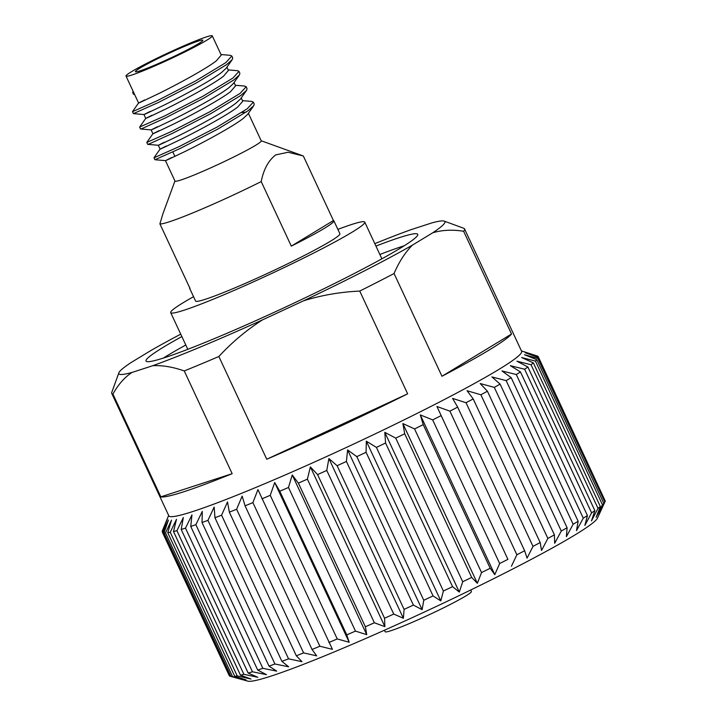 <?xml version="1.0" encoding="UTF-8"?>
<svg xmlns="http://www.w3.org/2000/svg" width="717" height="717" viewBox="0 0 717 717"><rect width="100%" height="100%" fill="white"/><g stroke="black" fill="none" stroke-linecap="round" stroke-linejoin="round"><path stroke-width="1.08" d="M139.788 68.214A37.23 2.492 -25 0 0 135.405 71.691A37.23 2.492 -25 0 0 161.038 62.397A37.23 2.492 -25 0 0 198.501 43.71A37.23 2.492 -25 0 0 202.884 40.224A37.23 2.492 -25 0 0 177.251 49.527A37.23 2.492 -25 0 0 139.788 68.214M193.545 296.686A107.066 7.179 -25 0 0 183.31 302.637A107.066 7.179 -25 0 0 170.7 312.639A107.066 7.179 -25 0 0 244.416 285.886A107.066 7.179 -25 0 0 352.164 232.147A107.066 7.179 -25 0 0 364.774 222.136A107.066 7.179 -25 0 0 337.868 229.386M404.289 245.734A149.898 10.047 -25 0 0 379.858 254.49M375.932 246.074A149.898 10.047 155 0 1 417.724 234.342A149.898 10.047 155 0 1 352.074 274.62A149.898 10.047 155 0 1 214.759 338.451A149.898 10.047 155 0 1 146.017 361.045A149.898 10.047 155 0 1 181.858 336.569M537.858 358.401L604.843 502.043L598.964 514.474L603.831 503.352L536.854 359.719L524.477 354.727L537.858 358.401A207.41 13.901 155 0 0 538.279 357.451L605.256 501.084A207.41 13.901 155 0 1 605.085 501.586L597.44 518.158A193.438 12.969 155 0 1 335.637 651.332A193.438 12.969 155 0 1 247.903 681.15L229.825 676.176A207.41 13.901 155 0 1 229.27 675.674L162.293 532.041L167.33 519.045L162.221 531.225A207.41 13.901 155 0 1 162.338 530.858L168.647 515.415M319.881 646.241L252.904 502.608L257.941 489.612L332.428 649.351L319.881 646.241A207.41 13.901 155 0 1 312.047 649.468L316.645 655.849L303.596 652.891A207.41 13.901 155 0 1 296.327 655.795L302 661.692L288.557 658.833A207.41 13.901 155 0 1 281.924 661.37L288.655 666.801L274.925 663.996A207.41 13.901 155 0 1 269.018 666.147L276.762 671.139L262.852 668.325A207.41 13.901 155 0 1 257.726 670.072L266.446 674.652L252.465 671.775A207.41 13.901 155 0 1 248.181 673.093L257.815 677.296L243.888 674.312A207.41 13.901 155 0 1 240.491 675.181L250.977 679.044L237.21 675.898A207.41 13.901 155 0 1 234.737 676.31L245.994 679.877L232.505 676.525A207.41 13.901 155 0 1 230.982 676.481L242.929 679.797M218.855 356.501C232.075 342.215 246.612 330.017 262.458 319.899A179.886 12.064 155 0 1 201.334 346.607A179.886 12.064 155 0 1 152.739 365.706C162.383 365.195 172.887 366.943 184.251 370.94A194.63 13.049 155 0 0 200.993 364.057A194.63 13.049 155 0 0 218.855 356.501L266.76 459.238A194.63 13.049 -25 0 0 407.65 393.821L359.746 291.075C340.342 291.962 321.628 295.198 303.605 300.79A179.886 12.064 155 0 0 412.418 245.124C405.123 252.465 399.002 261.929 394.054 273.518L441.968 376.264A194.63 13.049 -25 0 0 511.535 334.014L463.63 231.268C452.49 229.476 442.192 229.978 432.736 232.783A179.886 12.064 155 0 0 444.199 221.114L463.765 228.275A194.63 13.049 155 0 1 464.526 228.875A194.63 13.049 155 0 1 463.63 231.268M464.526 228.875L521.626 351.339A194.63 13.049 155 0 1 436.393 403.635A194.63 13.049 155 0 1 258.093 486.511A194.63 13.049 155 0 1 168.845 515.846L111.744 393.382A194.63 13.049 155 0 1 111.762 392.414L118.861 372.822A179.886 12.064 155 0 1 130.996 362.605L151.314 350.263A179.886 12.064 155 0 1 180.738 334.158M152.739 365.706L131.91 372.473C124.408 377.518 118.081 384.724 112.927 394.108L160.841 496.854A194.63 13.049 -25 0 0 232.165 473.686L184.251 370.94M112.927 394.108A194.63 13.049 155 0 1 111.744 393.382M229.825 676.176L162.849 532.543A207.41 13.901 155 0 1 162.293 532.041M162.849 532.543L168.441 520.058L164.005 532.848L230.982 676.481M232.505 676.525L165.528 532.883A207.41 13.901 155 0 1 164.005 532.848M165.528 532.883L171.506 520.139L167.76 532.677L234.737 676.31M237.21 675.898L170.234 532.265A207.41 13.901 155 0 1 167.76 532.677M170.234 532.265L176.49 519.305L173.514 531.548L240.491 675.181M243.888 674.312L176.911 530.679A207.41 13.901 155 0 1 173.514 531.548M176.911 530.679L183.328 517.557L181.204 529.46L248.181 673.093M252.465 671.775L185.488 528.142A207.41 13.901 155 0 1 181.204 529.46M185.488 528.142L191.95 514.914L190.749 526.439L257.726 670.072M262.852 668.325L195.866 524.692A207.41 13.901 155 0 1 190.749 526.439M195.866 524.692L202.275 511.4L202.033 522.514L269.018 666.147M274.925 663.996L207.939 520.363A207.41 13.901 155 0 1 202.033 522.514M207.939 520.363L214.168 507.062L214.948 517.737L281.924 661.37M288.557 658.833L221.58 515.2A207.41 13.901 155 0 1 214.948 517.737M221.58 515.2L227.513 501.945L229.341 512.153L296.327 655.795M303.596 652.891L236.619 509.258A207.41 13.901 155 0 1 229.341 512.153M236.619 509.258L242.158 496.11L245.071 505.835L312.047 649.468M252.904 502.608A207.41 13.901 155 0 1 245.071 505.835M242.48 100.631L251.81 101.429L253.325 102.119L254.221 104.037L253.737 105.704L248.154 110.687L217.959 129.006L179.752 148.67L154.917 159.739L165.457 160.635L174.984 181.078A47.591 3.191 -25 0 0 207.742 169.185A47.591 3.191 -25 0 0 255.628 145.3A47.591 3.191 -25 0 0 261.239 140.855L248.396 113.313M291.308 246.128L261.212 181.58C263.659 169.284 268.517 160.384 275.785 154.881L288.126 152.255L303.336 155.992L333.432 220.54L291.308 246.128A79.623 5.342 -25 0 0 324.496 228.266A79.623 5.342 -25 0 0 333.88 220.827A79.623 5.342 -25 0 0 333.432 220.54M189.62 287.598A79.623 5.342 -25 0 0 189.557 288.126L195.571 301.041A79.623 5.342 -25 0 0 250.394 281.145A79.623 5.342 -25 0 0 330.519 241.181A79.623 5.342 -25 0 0 339.894 233.742L333.88 220.827M241.71 112.578L246.263 112.04M253.737 105.704L247.652 114.361L243.144 118.52C232.882 126.488 205.25 141.509 186.106 150.964C165.179 160.993 160.375 163.18 171.686 157.534M131.623 71.628A47.591 3.191 155 0 1 179.51 47.743A47.591 3.191 155 0 1 212.277 35.85A47.591 3.191 155 0 1 206.666 40.295A47.591 3.191 155 0 1 158.78 64.18A47.591 3.191 155 0 1 126.022 76.074A47.591 3.191 155 0 1 131.623 71.628M212.277 35.85L221.248 55.092L216.274 60.891C206.012 68.859 178.381 83.88 159.237 93.335C138.309 103.365 133.496 105.551 144.807 99.905M220.979 54.528L230.309 55.326L231.824 56.007L232.72 57.934L232.245 59.601L226.16 68.258L221.643 72.417C211.39 80.385 183.758 95.406 164.605 104.861C143.678 114.89 138.874 117.077 150.185 111.431M226.895 67.21L228.409 70.463L223.435 76.262C213.182 84.221 185.542 99.242 166.398 108.706C145.47 118.735 140.666 120.922 151.977 115.267M228.149 69.899L237.47 70.687L238.994 71.377L239.89 73.295L239.406 74.971L233.321 83.62L228.813 87.788C218.551 95.746 190.919 110.776 171.775 120.232C150.848 130.261 146.035 132.448 157.346 126.792M234.065 82.572L235.579 85.834L230.605 91.624C220.343 99.591 192.712 114.612 173.568 124.077C152.64 134.097 147.827 136.284 159.138 130.637M235.319 85.269L244.64 86.058L246.155 86.748L247.051 88.666L246.576 90.342L240.491 98.991L235.974 103.149C225.721 111.117 198.089 126.138 178.945 135.603C158.018 145.623 153.205 147.81 164.516 142.163M241.226 97.942L242.749 101.196L237.766 106.994C227.513 114.962 199.882 129.983 180.729 139.439C159.801 149.468 154.997 151.654 166.308 146.008M470.684 590.01L471.392 591.525A47.591 3.191 155 0 1 465.781 595.97A47.591 3.191 155 0 1 417.894 619.855A47.591 3.191 155 0 1 385.137 631.749L384.429 630.225M261.212 181.58A79.623 5.342 155 0 1 159.9 223.874L189.996 288.413A79.623 5.342 -25 0 1 189.557 288.126M174.939 180.98L162.947 213.693L159.9 223.874M162.427 531.682L162.221 531.225M337.241 638.946L270.255 495.313L274.701 482.523L349.188 642.262L337.241 638.946A207.41 13.901 155 0 1 328.915 642.468M270.255 495.313A207.41 13.901 155 0 1 261.938 498.835M274.701 482.523L279.782 491.235L346.759 634.877L349.188 642.262M355.471 631.103L288.494 487.461L292.24 474.923L366.728 634.67L355.471 631.103A207.41 13.901 155 0 1 346.759 634.877M288.494 487.461A207.41 13.901 155 0 1 279.782 491.235M292.24 474.923L298.389 483.133L365.374 626.766L366.728 634.67M374.373 622.777L307.396 479.144L310.371 466.901L384.859 626.64L374.373 622.777A207.41 13.901 155 0 1 365.374 626.766M307.396 479.144A207.41 13.901 155 0 1 298.389 483.133M310.371 466.901L317.577 474.591L384.554 618.233L384.859 626.64M393.75 614.075L326.773 470.442L328.897 458.539L403.384 618.278L393.75 614.075A207.41 13.901 155 0 1 384.554 618.233M326.773 470.442A207.41 13.901 155 0 1 317.577 474.591M328.897 458.539L337.115 465.727L404.092 609.369L403.384 618.278M413.386 605.085L346.41 461.452L347.611 449.926L422.107 609.665L413.386 605.085A207.41 13.901 155 0 1 404.092 609.369M346.41 461.452A207.41 13.901 155 0 1 337.115 465.727M347.611 449.926L356.797 456.63L423.774 600.263L422.107 609.665M433.059 595.917L366.082 452.275L366.315 441.161L440.803 600.9L433.059 595.917A207.41 13.901 155 0 1 423.774 600.263M366.082 452.275A207.41 13.901 155 0 1 356.797 456.63M366.315 441.161L376.407 447.399L443.384 591.032L440.803 600.9M452.561 586.649L385.585 443.016L384.805 432.342L459.292 592.081L452.561 586.649A207.41 13.901 155 0 1 443.384 591.032M385.585 443.016A207.41 13.901 155 0 1 376.407 447.399M384.805 432.342L395.73 438.123L462.707 581.765L459.292 592.081M404.702 433.767L402.864 423.559L477.352 583.297L471.678 577.4L404.702 433.767A207.41 13.901 155 0 1 395.73 438.123M471.678 577.4A207.41 13.901 155 0 1 462.707 581.765M402.864 423.559L414.56 428.927L481.537 572.56L477.352 583.297M490.195 568.267L423.218 424.634L420.305 414.91L494.793 574.649L490.195 568.267A207.41 13.901 155 0 1 481.537 572.56M423.218 424.634A207.41 13.901 155 0 1 414.56 428.927M420.305 414.91L432.674 419.893L499.659 563.535L494.793 574.649M507.914 559.35L436.94 406.494L507.914 559.35A207.41 13.901 155 0 1 499.659 563.535M440.937 415.717A207.41 13.901 155 0 1 432.674 419.893M436.94 406.494L449.9 411.137L516.876 554.77L511.427 566.233M524.638 550.746L457.661 407.113L452.579 398.401L466.023 402.73L533 546.372L527.067 558.14L524.638 550.746A207.41 13.901 155 0 1 516.876 554.77M457.661 407.113A207.41 13.901 155 0 1 449.9 411.137M540.188 542.554L473.211 398.921L467.054 390.72L480.883 394.789L547.86 538.422L541.541 550.459L540.188 542.554A207.41 13.901 155 0 1 533 546.372M473.211 398.921A207.41 13.901 155 0 1 466.023 402.73M554.393 534.855L487.417 391.222L480.211 383.532L494.309 387.386L561.286 531.028L554.698 543.271L554.393 534.855A207.41 13.901 155 0 1 547.86 538.422M487.417 391.222A207.41 13.901 155 0 1 480.883 394.789M567.093 527.739L500.108 384.106L491.898 376.918L506.157 380.61L573.134 524.244L566.385 536.657L567.093 527.739A207.41 13.901 155 0 1 561.286 531.028M500.108 384.106A207.41 13.901 155 0 1 494.309 387.386M578.144 521.286L511.167 377.653L501.99 370.949L516.294 374.534L583.279 518.167L576.477 530.688L578.144 521.286A207.41 13.901 155 0 1 573.134 524.244M511.167 377.653A207.41 13.901 155 0 1 506.157 380.61M587.438 515.559L520.461 371.926L510.37 365.688L524.62 369.219L591.597 512.852L584.866 525.436L587.438 515.559A207.41 13.901 155 0 1 583.279 518.167M520.461 371.926A207.41 13.901 155 0 1 516.294 374.534M594.868 510.629L527.891 366.996L516.966 361.207L531.028 364.729L598.005 508.362L591.453 520.945L594.868 510.629A207.41 13.901 155 0 1 591.597 512.852M527.891 366.996A207.41 13.901 155 0 1 524.62 369.219M600.353 506.543L533.376 362.91L521.68 357.541L535.456 361.108L602.441 504.75L596.168 517.28L600.353 506.543A207.41 13.901 155 0 1 598.005 508.362M533.376 362.91A207.41 13.901 155 0 1 531.028 364.729M603.831 503.352A207.41 13.901 155 0 1 602.441 504.75M536.854 359.719A207.41 13.901 155 0 1 535.456 361.108M605.085 501.586A207.41 13.901 155 0 1 604.843 502.043M538.279 357.451L525.328 352.809L538.207 356.636L605.04 500.609M521.429 350.909L537.651 356.143A207.41 13.901 155 0 1 538.207 356.636M441.968 376.264L511.535 334.014M266.76 459.238L407.65 393.821M160.841 496.854L232.165 473.686M394.054 273.518A194.63 13.049 155 0 1 359.746 291.075M374.812 243.663A179.886 12.064 155 0 1 410.993 229.682L431.822 222.915A179.886 12.064 155 0 1 444.199 221.114M412.418 245.124L432.736 232.783M262.458 319.899L303.605 300.79M131.91 372.473A179.886 12.064 155 0 1 118.861 372.822M185.784 344.994A149.898 10.047 -25 0 0 163.368 358.079M133.201 91.471L132.627 92.368L133.523 94.285L134.608 94.492M232.245 59.601L226.662 64.584L196.467 82.903L158.251 102.558L133.416 113.636L132.493 111.646L138.578 102.988L126.022 76.074M239.406 74.971L233.823 79.954L203.628 98.265L165.421 117.929L142.1 128.549L140.541 128.979L139.645 127.061L145.739 118.359L143.947 114.532L133.416 113.636M246.576 90.342L240.993 95.325L210.798 113.636L172.582 133.299L149.261 143.911L147.702 144.35L146.806 142.432L152.909 133.729L151.117 129.902L140.586 128.997M154.917 159.739L153.985 157.749L160.079 149.1L158.287 145.264L147.747 144.368M231.824 56.007L225.765 62.666L195.571 80.976L157.355 100.64L132.475 111.691M238.994 71.377L232.926 78.036L202.732 96.347L164.525 116.011L139.645 127.061M246.155 86.748L240.096 93.398L209.902 111.718L171.686 131.372L146.806 142.432M253.325 102.119L247.266 108.769L217.063 127.079L178.856 146.743L153.976 157.794M174.912 156.414L172.833 151.959M364.774 222.136L381.874 258.819M261.194 140.756L302.171 155.571M170.7 312.639L187.8 349.313"/></g></svg>
